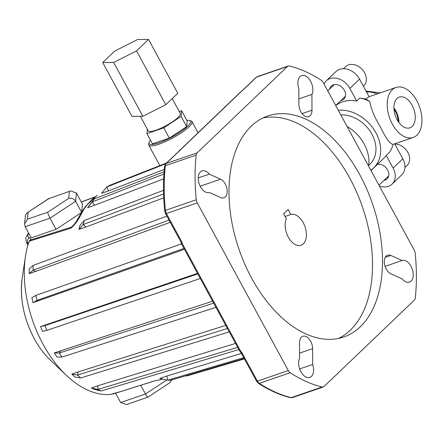<?xml version="1.0" encoding="UTF-8"?>
<svg xmlns="http://www.w3.org/2000/svg" width="444" height="444" viewBox="0 0 444 444"><rect width="100%" height="100%" fill="white"/><g stroke="black" fill="none" stroke-linecap="round" stroke-linejoin="round"><path stroke-width="0.67" d="M91.364 387.989L94.766 389.516L101.265 390.975L97.858 389.449L97.847 385.758L91.364 387.989L97.858 389.449L97.847 385.758L235.531 343.412M71.789 374.131L75.03 377.05L80.708 377.966L77.467 375.041L78.272 371.9L71.789 374.131L77.467 375.041L78.272 371.9L225.741 325.38M54.268 352.986L57.032 357.02L61.977 357.081L59.213 353.047L60.756 350.754L54.268 352.986L59.213 353.047L60.756 350.754L212.615 301.21M40.526 326.623L42.541 331.379L46.898 330.358L44.888 325.607L47.014 324.392L40.526 326.623L44.888 325.607L47.014 324.392L197.502 273.382M32.967 302.63L36.952 300.421L35.886 295.415L31.901 297.624L32.967 302.63L39.455 300.405L36.952 300.421L35.886 295.415L181.629 243.845M29.254 273.604L33.106 270.191L33.095 265.423L29.243 268.831L29.254 273.604L35.742 271.373L33.106 270.191L33.095 265.423L166.889 216.1M185.792 375.785L186.791 375.968L186.613 375.541L186.791 375.968L244.428 358.907M244.194 358.48L170.951 380.181L167.721 380.203L166.833 376.035L159.846 378.432L167.721 380.203L166.833 376.035L241.436 353.402M78.932 229.409L85.92 227.006L83.217 224.57L78.932 229.409L79.976 225.347L84.26 220.507L163.503 190.321M163.719 197.813L85.92 227.006L83.217 224.57L84.26 220.507L83.217 224.57L163.575 193.956M87.601 207.67L94.583 205.267L92.285 201.903L87.601 207.67L94.272 198.94L164.086 171.75M163.664 178.843L94.583 205.267L92.285 201.903L94.272 198.94L92.285 201.903L163.925 173.998M164.286 169.38L108.497 190.903L106.821 186.941L108.497 190.903L101.51 193.307L106.821 186.941L109.568 185.376L166.661 162.915M324.026 84.021A16.328 12.549 46.3 0 1 326.24 80.847L335.953 71.556A16.328 12.549 46.3 0 1 359.557 79.126L369.125 96.748A26.44 15.956 71 0 0 365.939 99.073L369.863 101.493C370.818 108.497 374.525 117.349 380.996 128.061C386.147 138.744 390.182 144.156 393.106 144.3A35.642 27.384 46.3 0 1 389.355 152.464L386.236 155.45A35.642 27.384 46.3 0 1 383.788 158.242L373.715 167.876A35.642 27.384 46.3 0 1 370.812 170.196M338.278 110.279A35.642 27.384 46.3 0 1 375.963 132.873A35.642 27.384 46.3 0 1 373.715 167.876M377.461 164.291A9.074 6.971 46.3 0 1 387.629 169.963A9.074 6.971 46.3 0 1 387.057 178.877A9.074 6.971 46.3 0 1 383.999 180.364M340.82 114.952A30.331 23.299 46.3 0 1 371.955 134.255A30.331 23.299 46.3 0 1 370.041 164.036L368.687 165.329M416.816 100.76A26.44 15.956 71 0 0 395.993 87.451A26.44 15.956 71 0 0 392.357 124.154A26.44 15.956 71 0 0 413.181 137.462A26.44 15.956 71 0 0 416.816 100.76M397.069 119.647A16.25 9.807 71 0 0 409.662 127.894A16.25 9.807 71 0 0 412.104 105.267A16.25 9.807 71 0 0 399.095 97.164A16.25 9.807 71 0 0 397.069 119.647M398.945 122.577A15.623 9.424 71 0 0 395.915 111.011A15.623 9.424 71 0 0 393.917 107.942M398.24 121.589A14.569 8.791 71 0 0 395.426 111.477A14.569 8.791 71 0 0 393.967 109.157M394.816 144.061A13.22 10.157 46.3 0 1 407.903 152.492A13.22 10.157 46.3 0 1 407.07 165.473L404.956 167.493M329.637 89.078A9.074 6.971 46.3 0 1 331.257 86.092A9.074 6.971 46.3 0 1 344.366 90.293A9.074 6.971 46.3 0 1 343.795 99.206A9.074 6.971 46.3 0 1 340.742 100.694M343.428 68.715L345.537 66.694A13.22 10.157 46.3 0 1 364.646 72.822A13.22 10.157 46.3 0 1 363.814 85.803L363.397 86.203M335.758 105.633A35.642 27.384 46.3 0 1 356.704 101.049L359.823 98.069A35.642 27.384 46.3 0 1 369.863 101.493M326.24 80.847A16.328 12.549 46.3 0 1 349.844 88.412L356.704 101.049M365.939 99.073L359.823 98.069M386.236 155.45L393.101 168.082A16.328 12.549 46.3 0 1 392.069 184.121A16.328 12.549 46.3 0 1 379.42 186.053M394.683 143.823L402.813 158.797A16.328 12.549 46.3 0 1 401.787 174.831L392.069 184.121M347.103 126.523A35.642 27.384 46.3 0 1 368.576 166.078M288.273 237.096A16.2 9.774 71 0 0 301.032 245.249A16.2 9.774 71 0 0 303.263 222.76A16.2 9.774 71 0 0 290.809 214.508L288.117 209.551L283.622 213.853L286.313 218.809A16.2 9.774 71 0 0 288.273 237.096M285.054 216.489L290.809 214.508M251.676 278.194A116.855 70.507 71 0 0 343.728 337.007A116.855 70.507 71 0 0 359.795 174.803A116.855 70.507 71 0 0 267.743 115.995A116.855 70.507 71 0 0 251.676 278.194M338.639 338.411A116.855 70.507 71 0 0 349.828 178.233A116.855 70.507 71 0 0 262.865 118.015M310.678 341.308A9.979 6.022 71 0 0 302.814 336.286A9.979 6.022 71 0 0 299.506 342.79L299.545 358.574A11.405 6.882 71 0 0 300.86 371.678A11.405 6.882 71 0 0 309.823 377.378A11.405 6.882 71 0 0 312.654 364.446L312.615 348.662A9.979 6.022 71 0 0 310.678 341.308M385.081 266.356L402.098 260.506L390.831 255.455A9.979 6.022 71 0 0 387.612 255.2A9.979 6.022 71 0 0 384.521 264.13A9.979 6.022 71 0 0 390.881 273.815L402.147 278.865A11.405 6.882 71 0 0 409.457 282.095A11.405 6.882 71 0 0 411.027 266.261A11.405 6.882 71 0 0 402.098 260.506M310.634 81.363A11.405 6.882 71 0 0 301.648 75.624A11.405 6.882 71 0 0 298.818 88.55L298.862 104.34A9.979 6.022 71 0 0 308.658 116.711A9.979 6.022 71 0 0 311.971 110.212L311.927 94.428A11.405 6.882 71 0 0 310.634 81.363M225.236 183.949A9.979 6.022 71 0 0 220.59 179.182L209.324 174.131A11.405 6.882 71 0 0 202.014 170.901A11.405 6.882 71 0 0 199.195 183.877A11.405 6.882 71 0 0 209.374 192.496L220.64 197.541A9.979 6.022 71 0 0 223.865 197.802A9.979 6.022 71 0 0 225.236 183.949M120.74 391.575A4.146 2.736 -107.4 0 1 120.679 391.597A4.146 2.736 -107.4 0 1 120.38 391.664L110.356 394.45A96.376 58.153 -109 0 1 66.456 375.402A96.376 58.153 -109 0 1 42.996 344.144A96.376 58.153 -109 0 1 25.48 256.221A96.376 58.153 -109 0 1 28.355 243.417L29.526 241.092L30.919 239.865L38.123 237.607A4.146 2.736 72.6 0 0 37.44 238.633L37.313 238.672A4.146 2.736 -107.4 0 1 37.995 237.645M120.38 391.664L153.741 381.135L162.937 379.132L154.135 381.057A4.146 2.72 -107.5 0 1 153.741 381.135M414.341 300.138A5.184 3.13 71 0 0 415.295 297.885A168.492 101.665 71 0 0 415.179 253.235A5.184 3.13 71 0 0 414.208 250.116L323.182 82.467A5.184 3.13 71 0 0 321.262 80.264A168.492 101.665 71 0 0 289.383 65.984A5.184 3.13 71 0 0 288.2 66.017A5.184 3.13 71 0 0 287.468 66.472L197.13 152.858A5.184 3.13 71 0 0 196.176 155.111A168.492 101.665 71 0 0 196.298 199.767A5.184 3.13 71 0 0 197.264 202.88L288.289 370.529A5.184 3.13 71 0 0 290.209 372.732A168.492 101.665 71 0 0 322.089 387.018A5.184 3.13 71 0 0 323.271 386.979A5.184 3.13 71 0 0 324.003 386.53L414.341 300.138M170.951 380.181L167.721 380.203L243.756 357.675M170.252 222.3L35.742 271.373L33.106 270.191L169.047 220.08M109.568 185.376L106.821 186.941L165.795 163.747M241.475 91.17A2.076 1.01 54.5 0 1 241.58 91.064L241.58 91.064A2.076 1.01 54.5 0 1 241.819 90.976L166.245 163.481L197.13 152.858M241.703 91.064A2.076 1.593 46.3 0 0 241.236 91.347L242.868 90.038A2.076 1.593 46.3 0 1 243.334 89.755L241.819 90.976M179.493 150.81A2.076 1.593 46.3 0 0 179.026 151.093L179.343 150.738A2.076 1.948 25.1 0 1 180.247 149.856M184.443 249.323L39.455 300.405L36.952 300.421L183.949 248.407M200.283 278.499L46.898 330.358L44.888 325.607L197.791 273.909M215.939 307.337L61.977 357.081L59.213 353.047L213.664 303.141M229.254 331.857L80.708 377.966L77.467 375.041L227.428 328.493M238.85 349.533L101.265 390.975L97.858 389.449L237.662 347.341M112.604 394.106L113.52 393.817M38.123 237.607L71.445 227.112L72.772 226.174L75.43 222.777C76.923 220.807 81.807 211.222 85.698 206.238L85.698 206.238A4.146 3.064 37.1 0 1 86.774 205.444C81.629 210.878 79.715 220.957 70.729 228.244L37.44 238.633M85.698 206.238L96.703 195.732A4.146 3.269 56.4 0 1 97.208 195.471A98.346 59.341 71 0 0 86.774 205.444M96.703 195.732L97.208 195.471M74.337 224.348L71.445 227.112A4.146 2.72 72.5 0 0 70.729 228.244M28.799 242.263L29.354 241.159A4.146 3.857 27.7 0 1 31.091 239.527L29.548 237.618A4.146 3.941 -76.4 0 0 28.033 243.284A36.957 7.898 151.5 0 1 26.296 242.158L27.872 245.06M28.616 242.679L28.033 243.284L28.083 244.328M81.69 212.21L82.445 204.079L76.407 192.951L70.668 190.914L49.018 198.557L27.095 212.843L25.38 215.706L24.631 223.804L25.191 226.718L31.235 237.845L56.066 229.309L81.485 212.548M76.407 192.951L75.63 201.299C73.887 198.712 71.573 197.747 68.698 198.401L69.331 191.569M28.066 212.371L27.434 219.197L47.747 212.215C47.819 213.414 48.574 215.401 50.022 218.182L56.066 229.309M27.434 219.197L24.631 223.804M70.668 190.914L49.018 198.557M25.191 226.718L50.022 218.182L75.63 201.299L81.618 212.326M31.091 239.527L30.919 239.865M37.313 238.672L29.526 241.092M171.65 379.975L169.958 382.639L147.913 397.169L126.385 404.567L120.651 402.53L145.482 393.989C146.947 396.581 147.797 397.558 148.035 396.925M115.584 393.195L120.651 402.53M140.754 385.287L145.482 393.989L166.728 379.981M154.135 381.057L120.807 391.558A4.146 2.736 -107.4 0 1 120.507 391.625M181.818 244.2L181.38 243.057A2.076 0.877 -9.5 0 0 181.341 243.312A2.076 0.877 -9.5 0 0 182.423 243.884L240.482 350.877L242.124 353.002L257.403 381.146L288.289 370.529M181.341 243.312L180.797 241.719A2.076 0.444 -28.5 0 0 181.663 241.647L182.423 243.884M240.248 351.481L239.666 350.743A2.076 0.444 -28.5 0 0 239.621 350.949A2.076 0.444 -28.5 0 0 240.482 350.877M181.779 243.739L181.668 243.923A2.076 0.444 -28.5 0 0 181.624 244.128A2.076 0.444 -28.5 0 0 182.484 244.056M241.519 352.625A2.076 0.444 -28.5 0 0 241.259 353.074L241.259 353.074A2.076 0.444 -28.5 0 0 242.124 353.002M290.209 372.732L259.324 383.355A2.076 1.31 123.1 0 1 258.386 383.294L256.543 381.218L241.259 353.074L240.11 351.593L240.598 351.026M198.235 177.944L209.324 174.131M298.845 98.923L311.927 94.428M299.639 368.92L312.654 364.446M189.549 120.468L190.898 120.835A24.625 5.261 151.5 0 1 191.975 121.562A24.625 5.261 151.5 0 1 182.051 132.334A24.625 5.261 151.5 0 1 158.941 144.206A24.625 5.261 151.5 0 1 148.69 145.06A24.625 5.261 151.5 0 1 148.668 143.767L149.095 142.435A23.588 5.039 -28.5 0 0 158.935 142.857A23.588 5.039 -28.5 0 0 182.945 130.164A23.588 5.039 -28.5 0 0 189.549 120.468A23.588 5.039 -28.5 0 0 186.885 120.424M150.505 140.171A23.588 5.039 -28.5 0 0 149.095 142.435M140.36 116.3L148.274 130.88A18.221 3.896 -28.5 0 0 155.861 130.247A18.221 3.896 -28.5 0 0 172.966 121.462A18.221 3.896 -28.5 0 0 180.303 113.492L172.217 98.59M136.547 50.882L148.524 39.433L137.601 39.516L114.707 51.06L102.725 62.51L113.647 62.426L136.547 50.882L165.784 104.74L177.767 93.284L148.524 39.433M113.647 62.426L142.89 116.284L165.784 104.74M102.725 62.51L131.968 116.367L142.89 116.284M147.358 129.193L146.947 133.622L163.764 127.839L181.108 116.406L181.635 110.75L179.259 111.566M181.108 116.406L186.663 126.64L187.19 120.99L181.635 110.75M163.764 127.839L169.325 138.073L186.663 126.64M146.947 133.622L152.508 143.856L169.325 138.073M377.311 93.873A29.548 22.705 -133.7 0 0 366.483 91.886M359.557 79.126L349.844 88.412M402.813 158.797L393.101 168.082M200.172 186.203L220.59 179.182M50.466 360.234C44.256 354.306 38.833 347.091 34.205 338.589C23.637 318.354 19.636 298.163 22.2 278.016A66.489 40.115 71 0 0 34.282 338.667A66.489 40.115 71 0 0 50.466 360.234L66.456 375.402M196.176 155.111L165.29 165.734A5.184 3.13 -109 0 1 166.245 163.481A2.076 1.593 46.3 0 0 165.779 163.758L164.574 166.395C163.081 180.564 163.12 195.404 164.696 210.922A2.076 0.599 -5.8 0 1 165.412 210.384L196.298 199.767M323.271 386.979L292.385 397.602A5.184 3.13 -109 0 1 291.203 397.635A168.492 101.665 71 0 1 259.324 383.355A5.184 3.13 -109 0 1 257.403 381.146A2.076 0.444 -28.5 0 1 256.543 381.218M179.665 150.277A2.076 1.593 46.3 0 1 179.837 150.061L179.837 150.061A2.076 1.593 46.3 0 1 180.308 149.783M94.783 197.086L81.352 202.059M47.747 212.215L68.698 198.401M28.766 233.3A32.812 7.01 -28.5 0 0 29.548 237.618M197.264 202.88L166.378 213.503L181.663 241.647M164.574 166.395A2.076 1.01 -173.9 0 1 165.29 165.734A168.492 101.665 71 0 0 165.412 210.384A5.184 3.13 -109 0 0 166.378 213.503A2.076 0.444 151.5 0 1 165.518 213.575L180.797 241.719M287.468 66.472L256.582 77.09L243.334 89.755M256.116 77.373L257.315 76.634A5.184 3.13 -109 0 0 256.582 77.09A2.076 1.593 -133.7 0 0 256.116 77.373L242.868 90.038M302.053 113.62L311.971 110.212M385.231 257.381L390.831 255.455M292.385 397.602L290.509 397.674A2.076 1.543 -76.3 0 0 291.203 397.635L322.089 387.018M299.534 353.158L312.615 348.662M369.097 96.698L395.993 87.451M380.125 92.907L366.028 91.048M393.084 144.367L413.181 137.462M371.006 170.552L377.567 164.274M378.954 185.187L388.678 175.891M327.75 90.881L334.31 84.604M335.697 105.517L345.421 96.22M241.236 91.347L179.343 150.738M113.065 393.983L120.679 391.597M95.177 196.797L81.285 201.942M49.118 198.329L27.095 212.843M28.521 232.845L25.752 237.945L26.296 242.158M22.2 278.016L25.48 256.221M181.624 244.128L239.621 350.949M165.518 213.575L164.696 210.922M179.026 151.093L165.779 163.758M288.2 66.017L257.315 76.634M258.386 383.294C269.058 390.243 279.77 395.032 290.509 397.674M148.69 145.06L159.84 165.601M191.975 121.562L198.013 132.684"/></g></svg>
